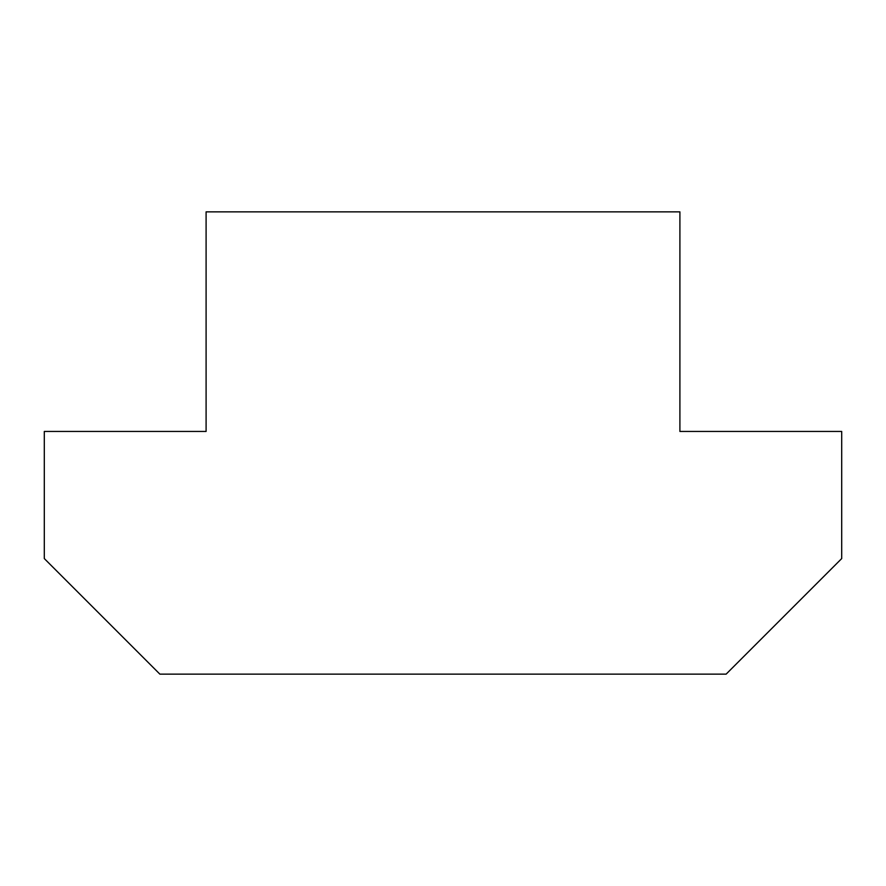 <?xml version="1.0" encoding="UTF-8"?>
<svg xmlns="http://www.w3.org/2000/svg" width="886" height="886" viewBox="0 0 886 886"><rect width="100%" height="100%" fill="white"/><g stroke="black" fill="none" stroke-linecap="round" stroke-linejoin="round"><path stroke-width="0.66" stroke-dasharray="4.43 3.32" d="M206.095 211.865L679.905 211.865L679.905 431.449L841.7 431.449L841.7 558.568L726.132 674.135L159.868 674.135L44.3 558.568L44.3 431.449L206.095 431.449L206.095 211.865"/><path stroke-width="1.33" d="M206.095 211.865L679.905 211.865L679.905 431.449L841.7 431.449L841.7 558.568L726.132 674.135L159.868 674.135L44.3 558.568L44.3 431.449L206.095 431.449L206.095 211.865"/></g></svg>

